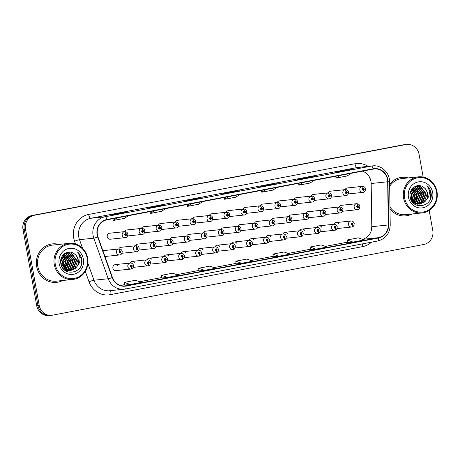 <?xml version="1.0" encoding="UTF-8"?>
<svg xmlns="http://www.w3.org/2000/svg" width="460" height="460" viewBox="0 0 460 460"><rect width="100%" height="100%" fill="white"/><g stroke="black" fill="none" stroke-linecap="round" stroke-linejoin="round"><path stroke-width="0.69" d="M118.007 265.949A3.024 2.835 84 0 0 112.878 268.14A3.024 2.835 84 0 0 115.977 270.618L130.927 269.054A3.024 2.835 -96 0 1 127.828 266.576A3.024 2.835 -96 0 1 130.301 263.039C131.997 263.005 133.072 263.833 133.526 265.512C133.302 267.783 132.56 268.939 131.301 268.991A2.018 0.696 -103.4 0 0 131.531 266.955A1.006 0.943 84 0 0 132.238 265.794A1.006 0.943 84 0 0 131.135 264.983A1.006 0.943 84 0 0 130.381 266.15A1.006 0.943 84 0 0 131.451 266.972L131.364 266.369A0.402 0.38 -96 0 1 130.939 266.041A0.402 0.38 -96 0 1 131.273 265.57A0.402 0.38 -96 0 1 131.399 266.363L131.531 266.955M125.522 233.565A2.018 0.701 -98.1 0 0 124.551 231.644A3.024 2.835 -96 0 1 124.648 231.633L109.693 233.197A3.024 2.835 84 0 0 107.226 236.733A3.024 2.835 84 0 0 110.325 239.211L125.275 237.642A3.024 2.835 -96 0 1 124.303 231.69A2.018 0.696 76.6 0 1 125.442 233.582A1.006 0.943 84 0 0 124.735 234.744A1.006 0.943 84 0 0 125.839 235.554A1.006 0.943 84 0 0 126.586 234.387A1.006 0.943 84 0 0 125.522 233.565L125.603 234.163A0.402 0.38 -96 0 1 126.034 234.496A0.402 0.38 -96 0 1 125.701 234.968A0.402 0.38 -96 0 1 125.574 234.169L125.603 234.163M219.857 246.554A3.024 2.835 84 0 0 214.946 246.899M185.909 253.017A3.024 2.835 84 0 0 180.993 253.368M168.935 256.249A3.024 2.835 84 0 0 164.019 256.599M151.955 259.48A3.024 2.835 84 0 0 147.045 259.831M134.981 262.717A3.024 2.835 84 0 0 130.071 263.062M202.883 249.786A3.024 2.835 84 0 0 197.967 250.131M236.837 243.323A3.024 2.835 84 0 0 231.92 243.668M253.811 240.091A3.024 2.835 84 0 0 248.894 240.436M270.785 236.854A3.024 2.835 84 0 0 265.868 237.205M287.759 233.623A3.024 2.835 84 0 0 282.848 233.973M304.733 230.391A3.024 2.835 84 0 0 299.822 230.742M321.712 227.159A3.024 2.835 84 0 0 316.796 227.505M338.686 223.928A3.024 2.835 84 0 0 333.77 224.273M222.519 227.947L237.469 226.383A2.018 0.696 76.6 0 1 238.608 228.275A1.006 0.943 84 0 0 237.9 229.436A1.006 0.943 84 0 0 239.005 230.247A1.006 0.943 84 0 0 239.752 229.08A1.006 0.943 84 0 0 238.688 228.258A2.018 0.701 -98.1 0 0 237.716 226.337A3.024 2.835 -96 0 1 237.814 226.326L222.858 227.89A3.024 2.835 84 0 0 220.605 229.58M171.591 237.647L186.547 236.078A2.018 0.696 76.6 0 1 187.68 237.975A1.006 0.943 84 0 0 186.973 239.131A1.006 0.943 84 0 0 188.077 239.947A1.006 0.943 84 0 0 188.83 238.78A1.006 0.943 84 0 0 187.761 237.958A2.018 0.701 -98.1 0 0 186.789 236.032A3.024 2.835 -96 0 1 186.886 236.02L171.936 237.59A3.024 2.835 84 0 0 169.683 239.28M154.617 240.879L169.567 239.315A2.018 0.696 76.6 0 1 170.706 241.207A1.006 0.943 84 0 0 169.999 242.362A1.006 0.943 84 0 0 171.103 243.179A1.006 0.943 84 0 0 171.85 242.012A1.006 0.943 84 0 0 170.786 241.189A2.018 0.701 -98.1 0 0 169.815 239.269A3.024 2.835 -96 0 1 169.912 239.252L154.957 240.821A3.024 2.835 84 0 0 152.703 242.512M137.643 244.111L152.593 242.546A2.018 0.696 76.6 0 1 153.732 244.438A1.006 0.943 84 0 0 153.019 245.594A1.006 0.943 84 0 0 154.129 246.41A1.006 0.943 84 0 0 154.876 245.243A1.006 0.943 84 0 0 153.812 244.421A2.018 0.701 -98.1 0 0 152.835 242.5A3.024 2.835 -96 0 1 152.933 242.489L137.983 244.053A3.024 2.835 84 0 0 135.729 245.743M188.571 234.416L203.521 232.846A2.018 0.696 76.6 0 1 204.654 234.738A1.006 0.943 84 0 0 203.947 235.899A1.006 0.943 84 0 0 205.056 236.716A1.006 0.943 84 0 0 205.804 235.549A1.006 0.943 84 0 0 204.74 234.726A2.018 0.701 -98.1 0 0 203.763 232.8A3.024 2.835 -96 0 1 203.861 232.789L188.91 234.358A3.024 2.835 84 0 0 186.656 236.043M205.545 231.184L220.495 229.615A2.018 0.696 76.6 0 1 221.634 231.506A1.006 0.943 84 0 0 220.921 232.668A1.006 0.943 84 0 0 222.03 233.484A1.006 0.943 84 0 0 222.778 232.311A1.006 0.943 84 0 0 221.714 231.495A2.018 0.701 -98.1 0 0 220.737 229.569A3.024 2.835 -96 0 1 220.834 229.557L205.884 231.121A3.024 2.835 84 0 0 203.63 232.812M120.669 247.342L135.619 245.778A2.018 0.696 76.6 0 1 136.758 247.67A1.006 0.943 84 0 0 136.045 248.831A1.006 0.943 84 0 0 137.155 249.642A1.006 0.943 84 0 0 137.902 248.475A1.006 0.943 84 0 0 136.838 247.652A2.018 0.701 -98.1 0 0 135.861 245.732A3.024 2.835 -96 0 1 135.959 245.72L121.009 247.284A3.024 2.835 84 0 0 118.755 248.975M239.493 224.716L254.449 223.152A2.018 0.696 76.6 0 1 255.582 225.043A1.006 0.943 84 0 0 254.874 226.205A1.006 0.943 84 0 0 255.978 227.016A1.006 0.943 84 0 0 256.732 225.848A1.006 0.943 84 0 0 255.662 225.026A2.018 0.701 -98.1 0 0 254.69 223.106A3.024 2.835 -96 0 1 254.788 223.094L239.838 224.658A3.024 2.835 84 0 0 237.584 226.349M256.467 221.484L271.423 219.92A2.018 0.696 76.6 0 1 272.556 221.812A1.006 0.943 84 0 0 271.848 222.968A1.006 0.943 84 0 0 272.952 223.784A1.006 0.943 84 0 0 273.706 222.617A1.006 0.943 84 0 0 272.636 221.795A2.018 0.701 -98.1 0 0 271.664 219.874A3.024 2.835 -96 0 1 271.762 219.863L256.812 221.427A3.024 2.835 84 0 0 254.558 223.117M273.447 218.253L288.397 216.689A2.018 0.696 76.6 0 1 289.536 218.58A1.006 0.943 84 0 0 288.822 219.736A1.006 0.943 84 0 0 289.932 220.553A1.006 0.943 84 0 0 290.68 219.386A1.006 0.943 84 0 0 289.616 218.563A2.018 0.701 -98.1 0 0 288.638 216.637A3.024 2.835 -96 0 1 288.736 216.625L273.786 218.195A3.024 2.835 84 0 0 271.532 219.886M290.421 215.021L305.371 213.452A2.018 0.696 76.6 0 1 306.509 215.343A1.006 0.943 84 0 0 305.796 216.505A1.006 0.943 84 0 0 306.906 217.321A1.006 0.943 84 0 0 307.654 216.154A1.006 0.943 84 0 0 306.59 215.332A2.018 0.701 -98.1 0 0 305.618 213.405A3.024 2.835 -96 0 1 305.716 213.394L290.76 214.964A3.024 2.835 84 0 0 288.506 216.654M307.395 211.79L322.351 210.22A2.018 0.696 76.6 0 1 323.483 212.112A1.006 0.943 84 0 0 322.776 213.273A1.006 0.943 84 0 0 323.88 214.09A1.006 0.943 84 0 0 324.634 212.917A1.006 0.943 84 0 0 323.564 212.1A2.018 0.701 -98.1 0 0 322.592 210.174A3.024 2.835 -96 0 1 322.69 210.162L307.74 211.732A3.024 2.835 84 0 0 305.486 213.417M324.369 208.558L339.325 206.988A2.018 0.696 76.6 0 1 340.457 208.88A1.006 0.943 84 0 0 339.75 210.042A1.006 0.943 84 0 0 340.854 210.852A1.006 0.943 84 0 0 341.607 209.685A1.006 0.943 84 0 0 340.538 208.863A2.018 0.701 -98.1 0 0 339.566 206.942A3.024 2.835 -96 0 1 339.664 206.931L324.714 208.495A3.024 2.835 84 0 0 322.46 210.185M341.349 205.321L356.299 203.757A2.018 0.696 76.6 0 1 357.437 205.649A1.006 0.943 84 0 0 356.724 206.81A1.006 0.943 84 0 0 357.834 207.621A1.006 0.943 84 0 0 358.581 206.454A1.006 0.943 84 0 0 357.518 205.631A2.018 0.701 -98.1 0 0 356.54 203.711A3.024 2.835 -96 0 1 356.638 203.699L341.688 205.263A3.024 2.835 84 0 0 339.434 206.954M103.69 250.573L118.645 249.009A2.018 0.696 76.6 0 1 119.778 250.901A1.006 0.943 84 0 0 119.071 252.063A1.006 0.943 84 0 0 120.175 252.873A1.006 0.943 84 0 0 120.928 251.706A1.006 0.943 84 0 0 119.859 250.884A2.018 0.701 -98.1 0 0 118.887 248.963A3.024 2.835 -96 0 1 118.985 248.952L104.035 250.516A3.024 2.835 84 0 0 102.948 250.878M228.183 210.628L243.133 209.064A2.018 0.696 76.6 0 1 244.271 210.956A1.006 0.943 84 0 0 243.558 212.117A1.006 0.943 84 0 0 244.668 212.928A1.006 0.943 84 0 0 245.416 211.761A1.006 0.943 84 0 0 244.352 210.939A2.018 0.701 -98.1 0 0 243.374 209.018A3.024 2.835 -96 0 1 243.472 209.007L228.522 210.571A3.024 2.835 84 0 0 226.268 212.261M211.203 213.86L226.159 212.296A2.018 0.696 76.6 0 1 227.292 214.187A1.006 0.943 84 0 0 226.584 215.349A1.006 0.943 84 0 0 227.689 216.16A1.006 0.943 84 0 0 228.442 214.992A1.006 0.943 84 0 0 227.372 214.17A2.018 0.701 -98.1 0 0 226.4 212.25A3.024 2.835 -96 0 1 226.498 212.238L211.548 213.802A3.024 2.835 84 0 0 209.294 215.493M177.255 220.328L192.205 218.759A2.018 0.696 76.6 0 1 193.344 220.65A1.006 0.943 84 0 0 192.636 221.812A1.006 0.943 84 0 0 193.74 222.628A1.006 0.943 84 0 0 194.488 221.461A1.006 0.943 84 0 0 193.424 220.639A2.018 0.701 -98.1 0 0 192.452 218.713A3.024 2.835 -96 0 1 192.55 218.701L177.594 220.271A3.024 2.835 84 0 0 175.34 221.956M160.281 223.56L175.231 221.99A2.018 0.696 76.6 0 1 176.37 223.882A1.006 0.943 84 0 0 175.657 225.043A1.006 0.943 84 0 0 176.767 225.86A1.006 0.943 84 0 0 177.514 224.693A1.006 0.943 84 0 0 176.45 223.87A2.018 0.701 -98.1 0 0 175.473 221.944A3.024 2.835 -96 0 1 175.57 221.933L160.62 223.502A3.024 2.835 84 0 0 158.367 225.193M143.307 226.791L158.257 225.227A2.018 0.696 76.6 0 1 159.39 227.119A1.006 0.943 84 0 0 158.683 228.275A1.006 0.943 84 0 0 159.792 229.091A1.006 0.943 84 0 0 160.54 227.924A1.006 0.943 84 0 0 159.476 227.102A2.018 0.701 -98.1 0 0 158.499 225.181A3.024 2.835 -96 0 1 158.596 225.164L143.646 226.734A3.024 2.835 84 0 0 141.392 228.424M126.327 230.023L141.283 228.459A2.018 0.696 76.6 0 1 142.416 230.351A1.006 0.943 84 0 0 141.709 231.506A1.006 0.943 84 0 0 142.813 232.323A1.006 0.943 84 0 0 143.566 231.156A1.006 0.943 84 0 0 142.496 230.333A2.018 0.701 -98.1 0 0 141.525 228.413A3.024 2.835 -96 0 1 141.623 228.401L126.672 229.965A3.024 2.835 84 0 0 124.418 231.656M194.229 217.097L209.185 215.527A2.018 0.696 76.6 0 1 210.318 217.419A1.006 0.943 84 0 0 209.611 218.58A1.006 0.943 84 0 0 210.714 219.397A1.006 0.943 84 0 0 211.468 218.224A1.006 0.943 84 0 0 210.398 217.407A2.018 0.701 -98.1 0 0 209.427 215.481A3.024 2.835 -96 0 1 209.524 215.47L194.574 217.034A3.024 2.835 84 0 0 192.32 218.724M245.157 207.397L260.107 205.833A2.018 0.696 76.6 0 1 261.245 207.724A1.006 0.943 84 0 0 260.532 208.88A1.006 0.943 84 0 0 261.642 209.697A1.006 0.943 84 0 0 262.39 208.529A1.006 0.943 84 0 0 261.326 207.707A2.018 0.701 -98.1 0 0 260.354 205.787A3.024 2.835 -96 0 1 260.452 205.769L245.496 207.339A3.024 2.835 84 0 0 243.242 209.03M262.131 204.165L277.087 202.595A2.018 0.696 76.6 0 1 278.219 204.493A1.006 0.943 84 0 0 277.512 205.649A1.006 0.943 84 0 0 278.616 206.465A1.006 0.943 84 0 0 279.369 205.298A1.006 0.943 84 0 0 278.3 204.476A2.018 0.701 -98.1 0 0 277.328 202.549A3.024 2.835 -96 0 1 277.426 202.538L262.476 204.108A3.024 2.835 84 0 0 260.222 205.798M279.105 200.934L294.061 199.364A2.018 0.696 76.6 0 1 295.193 201.256A1.006 0.943 84 0 0 294.486 202.417A1.006 0.943 84 0 0 295.59 203.234A1.006 0.943 84 0 0 296.343 202.066A1.006 0.943 84 0 0 295.274 201.244A2.018 0.701 -98.1 0 0 294.302 199.318A3.024 2.835 -96 0 1 294.4 199.306L279.45 200.876A3.024 2.835 84 0 0 277.196 202.567M296.085 197.702L311.035 196.132A2.018 0.696 76.6 0 1 312.173 198.024A1.006 0.943 84 0 0 311.46 199.186A1.006 0.943 84 0 0 312.57 200.002A1.006 0.943 84 0 0 313.317 198.829A1.006 0.943 84 0 0 312.254 198.013A2.018 0.701 -98.1 0 0 311.276 196.086A3.024 2.835 -96 0 1 311.374 196.075L296.424 197.639A3.024 2.835 84 0 0 294.17 199.329M313.059 194.465L328.009 192.901A2.018 0.696 76.6 0 1 329.147 194.793A1.006 0.943 84 0 0 328.434 195.954A1.006 0.943 84 0 0 329.544 196.765A1.006 0.943 84 0 0 330.291 195.598A1.006 0.943 84 0 0 329.228 194.775A2.018 0.701 -98.1 0 0 328.25 192.855A3.024 2.835 -96 0 1 328.354 192.843L313.398 194.407A3.024 2.835 84 0 0 311.144 196.098M330.033 191.233L344.983 189.669A2.018 0.696 76.6 0 1 346.121 191.561A1.006 0.943 84 0 0 345.414 192.723A1.006 0.943 84 0 0 346.518 193.533A1.006 0.943 84 0 0 347.271 192.366A1.006 0.943 84 0 0 346.202 191.544A2.018 0.701 -98.1 0 0 345.23 189.623A3.024 2.835 -96 0 1 345.328 189.612L330.372 191.176A3.024 2.835 84 0 0 328.124 192.867M347.007 188.002L361.962 186.438A2.018 0.696 76.6 0 1 363.095 188.33A1.006 0.943 84 0 0 362.388 189.486A1.006 0.943 84 0 0 363.492 190.302A1.006 0.943 84 0 0 364.245 189.135A1.006 0.943 84 0 0 363.176 188.312A2.018 0.701 -98.1 0 0 362.204 186.392A3.024 2.835 -96 0 1 362.302 186.38L347.352 187.945A3.024 2.835 84 0 0 345.098 189.635M36.673 266.518A19.349 18.135 84 0 0 56.511 282.365A19.349 18.135 84 0 0 62.658 280.508A19.349 18.135 84 0 1 56.511 282.365A19.349 18.135 84 0 1 36.673 266.518A19.349 18.135 84 0 1 52.48 243.88A19.349 18.135 84 0 0 36.673 266.518M389.994 208.955A19.349 18.135 84 0 0 405.818 215.855A19.349 18.135 84 0 0 411.97 213.992A19.349 18.135 84 0 1 405.818 215.855A19.349 18.135 84 0 1 389.994 208.955M97.405 234.761A12.897 12.092 -96 0 1 107.002 219.805L373.29 169.102A12.897 12.092 -96 0 1 374.227 168.964A12.897 12.092 -96 0 1 387.671 181.769L388.292 224.957A12.897 12.092 -96 0 1 378.476 237.676L126.017 285.746A12.897 12.092 -96 0 1 125.08 285.884A12.897 12.092 -96 0 1 112.43 277.489L97.98 236.929A12.897 12.092 -96 0 1 97.405 234.761M362.394 239.315A12.897 12.092 84 0 0 371.18 230.926A12.897 12.092 84 0 0 371.789 226.688L371.168 183.494A12.897 12.092 84 0 0 370.955 181.257A12.897 12.092 84 0 0 369.437 177.019A12.897 12.092 84 0 0 362.399 171.177M97.106 234.813A13.219 12.391 84 0 0 97.698 237.038L112.148 277.598A13.219 12.391 84 0 0 126.074 286.062L378.534 237.992A13.219 12.391 84 0 0 388.596 224.957L387.975 181.763A13.219 12.391 84 0 0 373.232 168.785L106.944 219.489A13.219 12.391 84 0 0 97.106 234.813M51.612 315.313L49.099 315.577A12.092 11.333 84 0 1 36.702 305.67L23 229.534A12.092 11.333 84 0 1 31.999 215.516L403.288 144.814A12.092 11.333 84 0 1 404.167 144.687L405.427 144.555A12.092 11.333 84 0 0 404.547 144.681L33.258 215.383A12.092 11.333 84 0 0 24.259 229.402L37.956 305.538A12.092 11.333 84 0 0 50.358 315.445A12.092 11.333 84 0 1 37.956 305.538L24.259 229.402A12.092 11.333 84 0 1 33.258 215.383L404.547 144.681A12.092 11.333 84 0 1 405.427 144.555L406.686 144.423A12.092 11.333 84 0 0 405.8 144.549L34.511 215.251A12.092 11.333 84 0 0 25.513 229.27L39.215 305.411A12.092 11.333 84 0 0 51.612 315.313A12.092 11.333 84 0 0 52.492 315.186L423.781 244.484A12.092 11.333 84 0 0 432.779 230.466L429.18 210.467M351.452 169.55A3.226 1.121 79.2 0 1 351.48 169.539A3.226 1.121 79.2 0 1 351.515 169.539L345.926 170.119L334.788 172.241L340.377 171.655L351.515 169.539M346.006 170.585L345.926 170.119M314.324 176.617A3.226 1.121 79.2 0 1 314.353 176.611A3.226 1.121 79.2 0 1 314.387 176.605L308.798 177.192L297.654 179.314L303.249 178.727L314.387 176.605M308.878 177.652L308.798 177.192M277.19 183.689A3.226 1.121 79.2 0 1 277.225 183.684A3.226 1.121 79.2 0 1 277.259 183.678L271.664 184.264L260.527 186.38L266.116 185.8L277.259 183.678M271.751 184.724L271.664 184.264M128.679 211.968A3.226 1.121 79.2 0 1 128.708 211.962A3.226 1.121 79.2 0 1 128.743 211.956L123.153 212.543L112.01 214.665L117.605 214.078L128.743 211.956M123.234 213.003L123.153 212.543M165.807 204.901A3.226 1.121 79.2 0 1 165.836 204.89A3.226 1.121 79.2 0 1 165.87 204.884L160.281 205.47L149.143 207.592L154.732 207.006L165.87 204.884M160.362 205.93L160.281 205.47M202.935 197.829A3.226 1.121 79.2 0 1 202.963 197.823A3.226 1.121 79.2 0 1 202.998 197.817L197.409 198.404L186.271 200.525L191.86 199.939L202.998 197.817M197.489 198.864L197.409 198.404M240.062 190.756A3.226 1.121 79.2 0 1 240.097 190.75A3.226 1.121 79.2 0 1 240.126 190.745L234.537 191.331L223.399 193.453L228.988 192.867L240.126 190.745M234.623 191.791L234.537 191.331M120.405 285.401L124.683 284.59M139.633 281.738L161.811 277.518M176.767 274.672L198.939 270.445M213.894 267.599L236.066 263.379M251.022 260.532L273.2 256.306M288.15 253.46L310.327 249.239M325.277 246.393L347.455 242.167M58.88 244.427A19.349 18.135 84 0 0 52.48 243.88A19.349 18.135 84 0 1 58.88 244.427M408.187 177.916A19.349 18.135 84 0 0 401.787 177.37A19.349 18.135 84 0 0 389.637 184.322A19.349 18.135 84 0 1 401.787 177.37L401.787 177.37A19.349 18.135 84 0 1 408.187 177.916M423.171 177.06L419.083 154.33A12.092 11.333 84 0 0 406.686 144.423M310.385 249.734L315.916 249.159L327.06 247.037L321.207 244.91L310.069 247.031L310.385 249.734M347.513 242.661L353.05 242.086L364.188 239.965L358.334 237.843L347.197 239.965L347.513 242.667M198.996 270.94L204.533 270.365L215.671 268.243L209.823 266.121L198.68 268.243L198.996 270.946M161.868 278.012L167.405 277.438L178.543 275.316L172.69 273.194L161.552 275.316L161.868 278.018M124.74 285.079L130.272 284.504L141.415 282.382L135.562 280.261L124.424 282.382L124.74 285.085M273.257 256.801L278.789 256.226L289.926 254.104L284.079 251.982L272.941 254.104L273.257 256.806M241.661 263.298L252.799 261.176L246.951 259.055L235.813 261.171L236.072 263.885L241.661 263.298L235.813 261.171M228.654 196.644L224.675 199.289L224.238 197.484M239.792 194.522L235.813 197.167L224.675 199.289M191.527 203.711L187.548 206.356L187.105 204.55M202.664 201.589L198.685 204.234L187.548 206.356M154.399 210.783L150.42 213.428L149.977 211.623M165.537 208.662L161.558 211.307L150.42 213.428M117.265 217.85L113.287 220.495L112.849 218.695M128.409 215.728L124.43 218.379L113.287 220.495M265.782 189.572L261.803 192.217L261.366 190.411M276.92 187.45L272.941 190.095L261.803 192.217M302.91 182.499L298.931 185.15L298.494 183.344M314.053 180.383L310.074 183.028L298.931 185.15M340.043 175.433L336.065 178.077L335.622 176.272M351.181 173.311L347.202 175.956L336.065 178.077M204.533 270.365L198.68 268.243M167.405 277.438L161.552 275.316M130.272 284.504L124.424 282.382M278.789 256.226L272.941 254.104M315.916 249.159L310.069 247.031M353.05 242.086L347.197 239.965M415.374 202.929A16.123 15.111 84 0 0 416.024 200.715M416.306 198.967A16.123 15.111 84 0 0 416.139 194.045M66.067 269.445A16.123 15.111 84 0 0 66.711 267.231M66.999 265.483A16.123 15.111 84 0 0 66.832 260.561M125.298 234.456A0.402 0.38 -96 0 1 125.327 234.749M109.353 233.255L124.303 231.69M109.595 233.208L124.551 231.644M125.574 234.169L125.442 233.582M119.91 251.488L119.945 251.488A0.402 0.38 -96 0 1 120.37 251.815A0.402 0.38 -96 0 1 120.043 252.287A0.402 0.38 -96 0 1 119.91 251.493L119.778 250.901M119.634 251.775A0.402 0.38 -96 0 1 119.663 252.068M119.859 250.884L119.945 251.488M103.937 250.527L118.887 248.963M130.945 265.863A0.402 0.38 -96 0 1 130.979 266.156M131.451 266.972A2.018 0.701 81.9 0 1 131.037 269.037A2.018 0.701 81.9 0 1 131.025 269.042A3.024 2.835 -96 0 1 130.927 269.054L131.037 269.037M87.227 258.33A17.331 16.244 84 0 0 68.195 244.317A17.331 16.244 84 0 0 55.298 264.408A17.331 16.244 84 0 0 74.33 278.421A17.331 16.244 84 0 0 87.227 258.33M87.693 258.215A18.141 17.003 84 0 0 69.092 243.357A18.141 17.003 84 0 0 54.274 264.58A18.141 17.003 84 0 0 72.875 279.438A18.141 17.003 84 0 0 87.693 258.215M69.092 243.357L52.607 245.088A18.141 17.003 84 0 0 37.783 266.305A18.141 17.003 84 0 0 56.384 281.163L72.875 279.438M61.278 258.14L62.485 261.567L62.019 266.282M61.105 258.681L62.042 261.613L61.749 265.811M62.019 256.542L64.262 261.383L63.06 267.668M61.83 256.887L63.819 261.43L62.807 267.375M62.79 255.403L66.033 261.2L64.061 268.617M62.594 255.656L65.59 261.245L63.813 268.404M63.566 254.529L67.81 261.01L65.032 269.313M63.371 254.731L67.367 261.056L64.791 269.157M64.337 253.851L69.586 260.826L66.487 269.416L65.981 269.83M64.147 254.006L69.138 260.872L65.745 269.715M65.153 253.345L66.062 253.644L71.357 260.642L68.264 269.232L66.918 270.204M64.941 253.454L65.619 253.69L70.915 260.688L67.821 269.278L66.688 270.123M66.01 252.971L67.838 253.46L73.134 260.452L70.041 269.048L67.838 270.457M65.791 253.058L67.39 253.506L72.691 260.498L69.592 269.094L67.614 270.405M66.878 252.718L69.609 253.27L74.911 260.268L71.812 268.858L68.753 270.606M66.66 252.77L69.167 253.316L74.462 260.314L71.369 268.91L68.528 270.578M64.647 253.621L67.758 252.574L71.386 253.086L76.682 260.084L73.588 268.674L69.655 270.652M68.77 270.79L64.877 270.296M67.539 252.597L70.943 253.132L76.239 260.13L73.146 268.72L69.431 270.647M74.146 253.696C68.097 248.894 59.173 255.518 60.795 263.275C62.543 277.276 83.795 273.619 81.874 260.003L81.771 259.331C81.213 256.398 79.833 253.989 77.631 252.109C79.27 254.265 80.051 256.772 79.982 259.63C79.873 262.068 78.993 264.207 77.332 266.047A9.114 8.539 84 0 0 78.257 259.917A9.114 8.539 84 0 0 74.146 253.696C76.291 255.202 77.579 257.284 78.016 259.94L74.917 268.536L70.322 270.624M77.332 266.047L75.359 268.49L70.547 270.606L66.671 270.118L60.783 263.177M70.104 270.652L66.228 270.164L62.152 267.156M60.674 261.533L60.8 263.752M66.246 252.736L66.654 252.718M65.786 252.942L67.758 252.574M60.8 263.275A9.114 8.539 84 0 0 60.68 261.912M59.156 263.672A13.144 12.316 84 0 0 73.588 274.298A13.144 12.316 84 0 0 83.369 259.06A13.144 12.316 84 0 0 68.937 248.44A13.144 12.316 84 0 0 59.156 263.672M77.631 252.109L81.564 259.354L80.925 265.696M62.991 255.15L64.015 256.611M65.067 267.064L64.308 268.812M64.164 269.083L63.94 269.474M74.583 264.558L72.634 269.14M63.112 255.012L64.929 257.951M65.711 265.483L64.457 268.927M64.314 269.186L64.066 269.6M436.534 191.814A17.331 16.244 84 0 0 417.502 177.802A17.331 16.244 84 0 0 404.604 197.892A17.331 16.244 84 0 0 423.637 211.905A17.331 16.244 84 0 0 436.534 191.814M437 191.705A18.141 17.003 84 0 0 418.404 176.841A18.141 17.003 84 0 0 403.587 198.064A18.141 17.003 84 0 0 422.182 212.922A18.141 17.003 84 0 0 437 191.705M418.404 176.841L401.913 178.572A18.141 17.003 84 0 0 389.666 186.323M410.584 191.63L411.792 195.057L411.326 199.767M410.412 192.165L411.349 195.103L411.056 199.295M411.326 190.026L413.569 194.867L412.373 201.152M411.136 190.371L413.126 194.913L412.114 200.859M412.097 188.887L415.345 194.683L413.367 202.101M411.901 189.146L414.903 194.73L413.12 201.894M412.873 188.019L417.116 194.499L414.339 202.797M412.678 188.215L416.674 194.545L414.098 202.641M413.649 187.335L418.893 194.31L415.8 202.906L415.294 203.314M413.454 187.49L418.45 194.356L415.058 203.199M414.46 186.829L415.368 187.128L420.67 194.126L417.571 202.722L416.225 203.694M414.247 186.938L414.926 187.174L420.221 194.172L417.128 202.768L415.995 203.607M415.317 186.461L417.145 186.944L422.441 193.942L419.347 202.532L417.151 203.947M415.104 186.541L416.702 186.99L421.998 193.988L418.905 202.578L416.921 203.889M416.191 186.208L418.922 186.76L424.218 193.752L421.124 202.348L418.059 204.09M415.966 186.26L418.473 186.806L423.775 193.798L420.676 202.394L417.835 204.062M413.954 187.111L417.07 186.058L420.693 186.57L425.994 193.568L422.895 202.164L418.962 204.136M418.082 204.274L414.184 203.78M416.846 186.087L420.25 186.616L425.546 193.614L422.452 202.21L418.738 204.136M423.453 187.18C417.404 182.379 408.486 189.002 410.107 196.765C411.849 210.761 433.101 207.103 431.181 193.493L431.077 192.815C430.52 189.882 429.14 187.473 426.937 185.593C428.576 187.749 429.358 190.256 429.289 193.114C429.186 195.558 428.3 197.696 426.644 199.536A9.114 8.539 84 0 0 427.57 193.401A9.114 8.539 84 0 0 423.453 187.18C425.603 188.686 426.891 190.773 427.323 193.43L424.229 202.02L419.635 204.113M426.644 199.536L424.672 201.974L419.853 204.09L415.984 203.607L410.09 196.661M419.411 204.136L415.541 203.653L411.459 200.64M409.986 195.023L410.113 197.242M415.558 186.225L415.961 186.208M415.092 186.432L417.07 186.058M410.113 196.759A9.114 8.539 84 0 0 409.986 195.396M408.463 197.162A13.144 12.316 84 0 0 422.895 207.782A13.144 12.316 84 0 0 432.676 192.55A13.144 12.316 84 0 0 418.243 181.924A13.144 12.316 84 0 0 408.463 197.162M389.965 206.96A18.141 17.003 84 0 0 405.691 214.653L422.182 212.922M426.937 185.593L430.876 192.838L430.238 199.186M412.298 188.64L413.322 190.095M414.374 200.554L413.62 202.302M413.477 202.567L413.247 202.958M423.896 198.041L421.941 202.624M412.424 188.496L414.241 191.44M415.018 198.973L413.77 202.411M413.626 202.67L413.379 203.084M142.548 230.937L142.583 230.931A0.402 0.38 -96 0 1 143.008 231.259A0.402 0.38 -96 0 1 142.68 231.731A0.402 0.38 -96 0 1 142.548 230.937L142.416 230.351M142.272 231.219A0.402 0.38 -96 0 1 142.301 231.518M142.496 230.333L142.583 230.931M126.575 229.977L141.525 228.413M159.522 227.706L159.557 227.7A0.402 0.38 -96 0 1 159.982 228.028A0.402 0.38 -96 0 1 159.655 228.499A0.402 0.38 -96 0 1 159.522 227.706L159.39 227.119M159.246 227.987A0.402 0.38 -96 0 1 159.275 228.286M159.476 227.102L159.557 227.7M143.549 226.745L158.499 225.181M176.496 224.474L176.531 224.468A0.402 0.38 -96 0 1 176.956 224.796A0.402 0.38 -96 0 1 176.629 225.268A0.402 0.38 -96 0 1 176.502 224.474L176.37 223.882M176.22 224.756A0.402 0.38 -96 0 1 176.255 225.049M176.45 223.87L176.531 224.468M160.523 223.514L175.473 221.944M193.476 221.237L193.505 221.237A0.402 0.38 -96 0 1 193.936 221.565A0.402 0.38 -96 0 1 193.602 222.036A0.402 0.38 -96 0 1 193.476 221.243L193.344 220.65M193.2 221.524A0.402 0.38 -96 0 1 193.229 221.818M193.424 220.639L193.505 221.237M177.497 220.282L192.452 218.713M148.097 265.776L148.246 265.759A2.018 0.696 -103.4 0 0 148.275 265.753A2.018 0.696 -103.4 0 0 148.505 263.724A1.006 0.943 84 0 0 149.218 262.562A1.006 0.943 84 0 0 148.108 261.746A1.006 0.943 84 0 0 147.361 262.919A1.006 0.943 84 0 0 148.425 263.741L148.344 263.137A0.402 0.38 -96 0 1 148.327 263.143L148.344 263.137M148.327 263.143A0.402 0.38 -96 0 1 147.919 262.809A0.402 0.38 -96 0 1 148.246 262.338A0.402 0.38 -96 0 1 148.373 263.131L148.505 263.724M147.924 262.631A0.402 0.38 -96 0 1 147.953 262.924M148.425 263.741A2.018 0.701 81.9 0 1 148.011 265.805A2.018 0.701 81.9 0 1 147.999 265.805A3.024 2.835 -96 0 1 144.802 263.344A3.024 2.835 -96 0 1 147.275 259.808C148.971 259.773 150.046 260.596 150.5 262.28C150.276 264.552 149.534 265.707 148.275 265.753M165.077 262.545L165.22 262.528A2.018 0.696 -103.4 0 0 165.249 262.522A2.018 0.696 -103.4 0 0 165.479 260.492A1.006 0.943 84 0 0 166.192 259.331A1.006 0.943 84 0 0 165.083 258.514A1.006 0.943 84 0 0 164.335 259.681A1.006 0.943 84 0 0 165.399 260.504L165.318 259.906A0.402 0.38 -96 0 1 164.893 259.578A0.402 0.38 -96 0 1 165.22 259.106A0.402 0.38 -96 0 1 165.353 259.9L165.479 260.492M164.898 259.394A0.402 0.38 -96 0 1 164.927 259.693M165.399 260.504A2.018 0.701 81.9 0 1 164.985 262.574A2.018 0.701 81.9 0 1 164.979 262.574A3.024 2.835 -96 0 1 161.782 260.113A3.024 2.835 -96 0 1 164.249 256.577C165.945 256.542 167.02 257.364 167.474 259.049C167.25 261.32 166.508 262.476 165.249 262.522M182.051 259.313L182.195 259.296A2.018 0.696 -103.4 0 0 182.229 259.29A2.018 0.696 -103.4 0 0 182.459 257.261A1.006 0.943 84 0 0 183.166 256.099A1.006 0.943 84 0 0 182.062 255.283A1.006 0.943 84 0 0 181.309 256.45A1.006 0.943 84 0 0 182.379 257.272L182.292 256.674A0.402 0.38 -96 0 1 182.281 256.674L182.292 256.674M182.281 256.674A0.402 0.38 -96 0 1 181.867 256.346A0.402 0.38 -96 0 1 182.195 255.875A0.402 0.38 -96 0 1 182.327 256.668L182.459 257.261M181.873 256.162A0.402 0.38 -96 0 1 181.901 256.461M182.379 257.272A2.018 0.701 81.9 0 1 181.959 259.342A2.018 0.701 81.9 0 1 181.953 259.342A3.024 2.835 -96 0 1 178.756 256.881A3.024 2.835 -96 0 1 181.223 253.339C182.919 253.31 183.994 254.133 184.448 255.817C184.23 258.083 183.488 259.244 182.229 259.29M199.025 256.082L199.168 256.065A2.018 0.696 -103.4 0 0 199.203 256.059A2.018 0.696 -103.4 0 0 199.433 254.023A1.006 0.943 84 0 0 200.14 252.868A1.006 0.943 84 0 0 199.036 252.051A1.006 0.943 84 0 0 198.283 253.218A1.006 0.943 84 0 0 199.352 254.041L199.266 253.443A0.402 0.38 -96 0 1 198.841 253.115A0.402 0.38 -96 0 1 199.168 252.643A0.402 0.38 -96 0 1 199.301 253.437L199.433 254.023M198.846 252.931A0.402 0.38 -96 0 1 198.881 253.224M199.352 254.041A2.018 0.701 81.9 0 1 198.939 256.111A2.018 0.701 81.9 0 1 198.927 256.111A3.024 2.835 -96 0 1 195.73 253.644A3.024 2.835 -96 0 1 198.197 250.108C199.899 250.079 200.974 250.901 201.428 252.58C201.204 254.851 200.462 256.013 199.203 256.059M136.885 248.256L136.919 248.25A0.402 0.38 -96 0 1 137.345 248.584A0.402 0.38 -96 0 1 137.017 249.055A0.402 0.38 -96 0 1 136.885 248.262L136.758 247.67M136.608 248.544A0.402 0.38 -96 0 1 136.637 248.837M136.838 247.652L136.919 248.25M120.911 247.296L135.861 245.732M153.858 245.025L153.893 245.019A0.402 0.38 -96 0 1 154.318 245.347A0.402 0.38 -96 0 1 153.991 245.818A0.402 0.38 -96 0 1 153.864 245.025L153.732 244.438M153.583 245.306A0.402 0.38 -96 0 1 153.617 245.605M153.812 244.421L153.893 245.019M137.885 244.064L152.835 242.5M170.838 241.793L170.867 241.787A0.402 0.38 -96 0 1 171.298 242.115A0.402 0.38 -96 0 1 170.965 242.587A0.402 0.38 -96 0 1 170.838 241.793L170.706 241.207M170.562 242.075A0.402 0.38 -96 0 1 170.591 242.374M170.786 241.189L170.867 241.787M154.859 240.833L169.815 239.269M187.812 238.562L187.847 238.556A0.402 0.38 -96 0 1 188.272 238.884A0.402 0.38 -96 0 1 187.945 239.355A0.402 0.38 -96 0 1 187.812 238.562L187.68 237.975M187.536 238.843A0.402 0.38 -96 0 1 187.565 239.137M187.761 237.958L187.847 238.556M171.839 237.601L186.789 236.032M210.45 218.005L210.484 218.005A0.402 0.38 -96 0 1 210.91 218.333A0.402 0.38 -96 0 1 210.582 218.805A0.402 0.38 -96 0 1 210.45 218.011L210.318 217.419M210.174 218.293A0.402 0.38 -96 0 1 210.203 218.586M210.398 217.407L210.484 218.005M194.476 217.045L209.427 215.481M227.424 214.774L227.458 214.774A0.402 0.38 -96 0 1 227.884 215.102A0.402 0.38 -96 0 1 227.556 215.573A0.402 0.38 -96 0 1 227.424 214.78L227.292 214.187M227.148 215.061A0.402 0.38 -96 0 1 227.177 215.355M227.372 214.17L227.458 214.774M211.45 213.814L226.4 212.25M244.398 211.542L244.433 211.537A0.402 0.38 -96 0 1 244.858 211.87A0.402 0.38 -96 0 1 244.53 212.342A0.402 0.38 -96 0 1 244.398 211.542L244.271 210.956M244.122 211.824A0.402 0.38 -96 0 1 244.156 212.123M244.352 210.939L244.433 211.537M228.424 210.582L243.374 209.018M261.378 208.311L261.406 208.305A0.402 0.38 -96 0 1 261.832 208.633A0.402 0.38 -96 0 1 261.504 209.105A0.402 0.38 -96 0 1 261.378 208.311L261.245 207.724M261.096 208.593A0.402 0.38 -96 0 1 261.13 208.892M261.326 207.707L261.406 208.305M245.398 207.351L260.354 205.787M204.786 235.324L204.821 235.324A0.402 0.38 -96 0 1 205.246 235.652A0.402 0.38 -96 0 1 204.918 236.124A0.402 0.38 -96 0 1 204.786 235.33L204.654 234.738M204.51 235.612A0.402 0.38 -96 0 1 204.539 235.905M204.74 234.726L204.821 235.324M188.813 234.37L203.763 232.8M221.76 232.093L221.795 232.093A0.402 0.38 -96 0 1 222.22 232.421A0.402 0.38 -96 0 1 221.892 232.892A0.402 0.38 -96 0 1 221.766 232.099L221.634 231.506M221.484 232.38A0.402 0.38 -96 0 1 221.519 232.674M221.714 231.495L221.795 232.093M205.787 231.138L220.737 229.569M238.74 228.861L238.769 228.861A0.402 0.38 -96 0 1 239.2 229.189A0.402 0.38 -96 0 1 238.867 229.661A0.402 0.38 -96 0 1 238.74 228.867L238.608 228.275M238.464 229.149A0.402 0.38 -96 0 1 238.493 229.442M238.688 228.258L238.769 228.861M222.761 227.901L237.716 226.337M255.714 225.63L255.748 225.624A0.402 0.38 -96 0 1 256.174 225.958A0.402 0.38 -96 0 1 255.846 226.429A0.402 0.38 -96 0 1 255.714 225.63L255.582 225.043M255.438 225.917A0.402 0.38 -96 0 1 255.467 226.211M255.662 225.026L255.748 225.624M239.735 224.67L254.69 223.106M215.999 252.845L216.148 252.833A2.018 0.696 -103.4 0 0 216.177 252.827A2.018 0.696 -103.4 0 0 216.407 250.792A1.006 0.943 84 0 0 217.114 249.636A1.006 0.943 84 0 0 216.01 248.82A1.006 0.943 84 0 0 215.263 249.987A1.006 0.943 84 0 0 216.327 250.809L216.246 250.211A0.402 0.38 -96 0 1 216.229 250.211L216.246 250.211M216.229 250.211A0.402 0.38 -96 0 1 215.815 249.883A0.402 0.38 -96 0 1 216.148 249.412A0.402 0.38 -96 0 1 216.275 250.205L216.407 250.792M215.826 249.699A0.402 0.38 -96 0 1 215.855 249.993M216.327 250.809A2.018 0.701 81.9 0 1 215.912 252.879A2.018 0.701 81.9 0 1 215.901 252.879A3.024 2.835 -96 0 1 212.704 250.412A3.024 2.835 -96 0 1 215.177 246.876C216.873 246.842 217.948 247.67 218.402 249.349C218.178 251.62 217.436 252.781 216.177 252.827M232.973 249.613L233.122 249.602A2.018 0.696 -103.4 0 0 233.151 249.596A2.018 0.696 -103.4 0 0 233.381 247.56A1.006 0.943 84 0 0 234.094 246.399A1.006 0.943 84 0 0 232.984 245.588A1.006 0.943 84 0 0 232.237 246.755A1.006 0.943 84 0 0 233.3 247.578L233.22 246.98A0.402 0.38 -96 0 1 232.794 246.646A0.402 0.38 -96 0 1 233.122 246.175A0.402 0.38 -96 0 1 233.249 246.974L233.381 247.56M232.8 246.468A0.402 0.38 -96 0 1 232.829 246.761M233.3 247.578A2.018 0.701 81.9 0 1 232.886 249.642A2.018 0.701 81.9 0 1 232.881 249.648A3.024 2.835 -96 0 1 229.678 247.181A3.024 2.835 -96 0 1 232.15 243.645C233.847 243.61 234.922 244.438 235.376 246.117C235.152 248.388 234.41 249.544 233.151 249.596M249.952 246.382L250.096 246.364A2.018 0.696 -103.4 0 0 250.131 246.364A2.018 0.696 -103.4 0 0 250.361 244.329A1.006 0.943 84 0 0 251.068 243.167A1.006 0.943 84 0 0 249.958 242.357A1.006 0.943 84 0 0 249.211 243.524A1.006 0.943 84 0 0 250.274 244.346L250.194 243.742A0.402 0.38 -96 0 1 249.768 243.415A0.402 0.38 -96 0 1 250.096 242.943A0.402 0.38 -96 0 1 250.228 243.737L250.361 244.329M249.774 243.236A0.402 0.38 -96 0 1 249.803 243.53M250.274 244.346A2.018 0.701 81.9 0 1 249.861 246.41A2.018 0.701 81.9 0 1 249.855 246.416A3.024 2.835 -96 0 1 246.658 243.949A3.024 2.835 -96 0 1 249.124 240.413C250.821 240.379 251.896 241.207 252.35 242.886C252.132 245.157 251.39 246.313 250.131 246.364M278.352 205.079L278.386 205.074A0.402 0.38 -96 0 1 278.812 205.401A0.402 0.38 -96 0 1 278.478 205.873A0.402 0.38 -96 0 1 278.352 205.079L278.219 204.493M278.076 205.361A0.402 0.38 -96 0 1 278.104 205.66M278.3 204.476L278.386 205.074M262.373 204.119L277.328 202.549M295.326 201.848L295.36 201.842A0.402 0.38 -96 0 1 295.786 202.17A0.402 0.38 -96 0 1 295.458 202.641A0.402 0.38 -96 0 1 295.326 201.848L295.193 201.256M295.05 202.13A0.402 0.38 -96 0 1 295.078 202.423M295.274 201.244L295.36 201.842M279.352 200.888L294.302 199.318M312.3 198.611L312.334 198.611A0.402 0.38 -96 0 1 312.76 198.939A0.402 0.38 -96 0 1 312.432 199.41A0.402 0.38 -96 0 1 312.3 198.617L312.173 198.024M312.024 198.898A0.402 0.38 -96 0 1 312.058 199.191M312.254 198.013L312.334 198.611M296.326 197.656L311.276 196.086M329.279 195.379L329.308 195.379A0.402 0.38 -96 0 1 329.734 195.707A0.402 0.38 -96 0 1 329.406 196.178A0.402 0.38 -96 0 1 329.279 195.385L329.147 194.793M328.998 195.667A0.402 0.38 -96 0 1 329.032 195.96M329.228 194.775L329.308 195.379M313.3 194.419L328.25 192.855M346.253 192.148L346.288 192.142A0.402 0.38 -96 0 1 346.714 192.475A0.402 0.38 -96 0 1 346.38 192.947A0.402 0.38 -96 0 1 346.253 192.153L346.121 191.561M345.978 192.435A0.402 0.38 -96 0 1 346.006 192.728M346.202 191.544L346.288 192.142M330.274 191.187L345.23 189.623M363.228 188.916L363.262 188.91A0.402 0.38 -96 0 1 363.688 189.238A0.402 0.38 -96 0 1 363.36 189.71A0.402 0.38 -96 0 1 363.228 188.916L363.095 188.33M362.952 189.198A0.402 0.38 -96 0 1 362.98 189.497M363.176 188.312L363.262 188.91M347.254 187.956L362.204 186.392M272.688 222.398L272.722 222.393A0.402 0.38 -96 0 1 273.148 222.72A0.402 0.38 -96 0 1 272.82 223.192A0.402 0.38 -96 0 1 272.688 222.398L272.556 221.812M272.412 222.68A0.402 0.38 -96 0 1 272.441 222.979M272.636 221.795L272.722 222.393M256.714 221.438L271.664 219.874M289.662 219.167L289.696 219.161A0.402 0.38 -96 0 1 290.122 219.489A0.402 0.38 -96 0 1 289.794 219.96A0.402 0.38 -96 0 1 289.662 219.167L289.536 218.58M289.386 219.449A0.402 0.38 -96 0 1 289.42 219.748M289.616 218.563L289.696 219.161M273.688 218.207L288.638 216.637M306.642 215.935L306.671 215.93A0.402 0.38 -96 0 1 307.096 216.257A0.402 0.38 -96 0 1 306.768 216.729A0.402 0.38 -96 0 1 306.642 215.935L306.509 215.343M306.36 216.217A0.402 0.38 -96 0 1 306.394 216.511M306.59 215.332L306.671 215.93M290.662 214.975L305.618 213.405M323.616 212.698L323.65 212.698A0.402 0.38 -96 0 1 324.076 213.026A0.402 0.38 -96 0 1 323.742 213.498A0.402 0.38 -96 0 1 323.616 212.704L323.483 212.112M323.34 212.986A0.402 0.38 -96 0 1 323.368 213.279M323.564 212.1L323.65 212.698M307.636 211.744L322.592 210.174M340.59 209.467L340.624 209.467A0.402 0.38 -96 0 1 341.05 209.794A0.402 0.38 -96 0 1 340.722 210.266A0.402 0.38 -96 0 1 340.59 209.472L340.457 208.88M340.314 209.754A0.402 0.38 -96 0 1 340.342 210.047M340.538 208.863L340.624 209.467M324.616 208.506L339.566 206.942M357.564 206.235L357.598 206.23A0.402 0.38 -96 0 1 358.024 206.563A0.402 0.38 -96 0 1 357.696 207.034A0.402 0.38 -96 0 1 357.564 206.241L357.437 205.649M357.288 206.523A0.402 0.38 -96 0 1 357.322 206.816M357.518 205.631L357.598 206.23M341.59 205.275L356.54 203.711M266.926 243.15L267.07 243.133A2.018 0.696 -103.4 0 0 267.105 243.127A2.018 0.696 -103.4 0 0 267.335 241.097A1.006 0.943 84 0 0 268.042 239.936A1.006 0.943 84 0 0 266.938 239.119A1.006 0.943 84 0 0 266.185 240.292A1.006 0.943 84 0 0 267.254 241.109L267.168 240.511A0.402 0.38 -96 0 1 267.156 240.517L267.168 240.511M267.156 240.517A0.402 0.38 -96 0 1 266.742 240.183A0.402 0.38 -96 0 1 267.07 239.712A0.402 0.38 -96 0 1 267.202 240.505L267.335 241.097M266.748 240.005A0.402 0.38 -96 0 1 266.783 240.298M267.254 241.109A2.018 0.701 81.9 0 1 266.84 243.179A2.018 0.701 81.9 0 1 266.829 243.179A3.024 2.835 -96 0 1 263.632 240.718A3.024 2.835 -96 0 1 266.098 237.182C267.795 237.147 268.876 237.969 269.33 239.654C269.106 241.925 268.364 243.081 267.105 243.127M283.9 239.919L284.05 239.901A2.018 0.696 -103.4 0 0 284.079 239.896A2.018 0.696 -103.4 0 0 284.309 237.866A1.006 0.943 84 0 0 285.016 236.704A1.006 0.943 84 0 0 283.912 235.888A1.006 0.943 84 0 0 283.164 237.055A1.006 0.943 84 0 0 284.228 237.877L284.148 237.279A0.402 0.38 -96 0 1 283.716 236.952A0.402 0.38 -96 0 1 284.05 236.48A0.402 0.38 -96 0 1 284.176 237.274L284.309 237.866M283.728 236.768A0.402 0.38 -96 0 1 283.757 237.067M284.228 237.877A2.018 0.701 81.9 0 1 283.814 239.947A2.018 0.701 81.9 0 1 283.803 239.947A3.024 2.835 -96 0 1 280.606 237.486A3.024 2.835 -96 0 1 283.078 233.95C284.774 233.916 285.85 234.738 286.304 236.423C286.08 238.688 285.338 239.85 284.079 239.896M300.874 236.687L301.024 236.67A2.018 0.696 -103.4 0 0 301.053 236.664A2.018 0.696 -103.4 0 0 301.283 234.629A1.006 0.943 84 0 0 301.996 233.473A1.006 0.943 84 0 0 300.886 232.656A1.006 0.943 84 0 0 300.138 233.824A1.006 0.943 84 0 0 301.202 234.646L301.122 234.048A0.402 0.38 -96 0 1 301.104 234.048L301.122 234.048M301.104 234.048A0.402 0.38 -96 0 1 300.696 233.72A0.402 0.38 -96 0 1 301.024 233.249A0.402 0.38 -96 0 1 301.15 234.042L301.283 234.629M300.702 233.536A0.402 0.38 -96 0 1 300.731 233.835M301.202 234.646A2.018 0.701 81.9 0 1 300.788 236.716A2.018 0.701 81.9 0 1 300.782 236.716A3.024 2.835 -96 0 1 297.58 234.249A3.024 2.835 -96 0 1 300.052 230.713C301.748 230.684 302.824 231.506 303.278 233.185C303.054 235.457 302.312 236.618 301.053 236.664M317.854 233.456L317.998 233.439A2.018 0.696 -103.4 0 0 318.027 233.433A2.018 0.696 -103.4 0 0 318.257 231.397A1.006 0.943 84 0 0 318.97 230.242A1.006 0.943 84 0 0 317.86 229.425A1.006 0.943 84 0 0 317.112 230.592A1.006 0.943 84 0 0 318.176 231.414L318.096 230.816A0.402 0.38 -96 0 1 317.67 230.489A0.402 0.38 -96 0 1 317.998 230.017A0.402 0.38 -96 0 1 318.13 230.811L318.257 231.397M317.676 230.305A0.402 0.38 -96 0 1 317.705 230.598M318.176 231.414A2.018 0.701 81.9 0 1 317.762 233.484A2.018 0.701 81.9 0 1 317.756 233.484A3.024 2.835 -96 0 1 314.559 231.018A3.024 2.835 -96 0 1 317.026 227.481C318.722 227.453 319.798 228.275 320.252 229.954C320.034 232.225 319.292 233.387 318.027 233.433M334.828 230.218L334.972 230.207A2.018 0.696 -103.4 0 0 335.006 230.201A2.018 0.696 -103.4 0 0 335.236 228.166A1.006 0.943 84 0 0 335.944 227.01A1.006 0.943 84 0 0 334.84 226.193A1.006 0.943 84 0 0 334.086 227.361A1.006 0.943 84 0 0 335.156 228.183L335.07 227.585A0.402 0.38 -96 0 1 335.058 227.585L335.07 227.585M335.058 227.585A0.402 0.38 -96 0 1 334.644 227.257A0.402 0.38 -96 0 1 334.972 226.786A0.402 0.38 -96 0 1 335.104 227.579L335.236 228.166M334.65 227.073A0.402 0.38 -96 0 1 334.684 227.367M335.156 228.183A2.018 0.701 81.9 0 1 334.742 230.253A2.018 0.701 81.9 0 1 334.73 230.253A3.024 2.835 -96 0 1 331.534 227.786A3.024 2.835 -96 0 1 334 224.25C335.697 224.215 336.772 225.043 337.232 226.722C337.007 228.994 336.266 230.155 335.006 230.201M351.802 226.987L351.946 226.975A2.018 0.696 -103.4 0 0 351.98 226.97A2.018 0.696 -103.4 0 0 352.21 224.934A1.006 0.943 84 0 0 352.918 223.773A1.006 0.943 84 0 0 351.814 222.962A1.006 0.943 84 0 0 351.06 224.129A1.006 0.943 84 0 0 352.13 224.952L352.044 224.353A0.402 0.38 -96 0 1 351.618 224.02A0.402 0.38 -96 0 1 351.952 223.548A0.402 0.38 -96 0 1 352.078 224.342L352.21 224.934M351.624 223.842A0.402 0.38 -96 0 1 351.659 224.135M352.13 224.952A2.018 0.701 81.9 0 1 351.716 227.016A2.018 0.701 81.9 0 1 351.704 227.021A3.024 2.835 -96 0 1 348.507 224.555A3.024 2.835 -96 0 1 350.98 221.018C352.676 220.984 353.751 221.812 354.206 223.491C353.981 225.762 353.24 226.918 351.98 226.97M75.572 244.013L74.572 241.207A20.154 18.889 -96 0 1 88.671 214.452L354.959 163.748A4.031 1.403 -100.8 0 0 357.069 167.566L90.781 218.276A16.123 15.111 84 0 0 78.781 236.963A16.123 15.111 84 0 0 79.505 239.677L82.576 248.296M354.959 163.748A20.154 18.889 -96 0 1 368.115 166.359M358.242 167.394A16.123 15.111 84 0 0 357.069 167.566L371.375 166.071A16.123 15.111 -96 0 1 372.554 165.893L358.242 167.394M112.148 277.598A4.031 0.351 -19.6 0 1 108.261 278.737L93.949 280.238A16.123 15.111 84 0 0 109.762 290.731L125.287 289.052A4.031 1.403 -100.8 0 1 125.246 289.058A16.123 15.111 -96 0 1 124.073 289.231A16.123 15.111 -96 0 1 108.261 278.737L93.811 238.177A16.123 15.111 -96 0 1 93.093 235.462A16.123 15.111 -96 0 1 105.087 216.775A4.031 1.403 79.2 0 1 106.944 219.489M97.698 237.038A4.031 0.351 -19.6 0 1 93.811 238.177L79.505 239.677A4.031 0.351 160.4 0 0 74.572 241.207M387.671 181.769L371.168 183.511L370.95 181.251L369.437 177.019M378.534 237.992A4.031 1.403 79.2 0 1 377.746 240.982L125.287 289.052A4.031 1.403 -100.8 0 0 126.074 286.062M388.596 224.957L390.224 225.043C389.775 233.542 385.618 238.855 377.746 240.982A4.031 1.403 79.2 0 1 377.706 240.988L125.327 289.047M387.975 181.763L389.603 181.849C389.729 172.695 381.254 164.72 372.554 165.893M373.232 168.785A4.031 1.403 -100.8 0 0 371.375 166.071L105.087 216.775L90.781 218.276A4.031 1.403 -100.8 0 1 88.671 214.452M388.292 224.957L371.789 226.705L371.168 183.505M371.53 242.167A20.154 18.889 -96 0 1 362.716 246.6L110.251 294.67A20.154 18.889 -96 0 1 89.021 281.767L85.318 271.365M405.8 144.549L403.288 144.814M34.511 215.251L31.999 215.516M25.513 229.27L23 229.534M39.215 305.411L36.702 305.67M87.923 263.315L93.949 280.238A4.031 0.351 160.4 0 0 89.021 281.767M110.728 290.634A4.031 1.403 -100.8 0 0 110.251 294.67M362.601 243.863A4.031 1.403 -100.8 0 0 362.716 246.6M126.017 285.746L124.131 285.942M378.476 237.676L362.486 239.349M104.955 256.502L119.617 254.966A3.024 2.835 -96 0 1 118.645 249.009M67.2 264.764A16.123 15.111 84 0 0 66.97 260.544M68.597 260.343A16.525 15.49 84 0 0 67.643 256.985M67.062 255.691A16.525 15.49 84 0 0 66.677 254.949M65.803 253.546A16.525 15.49 84 0 0 65.527 253.167M416.513 198.248A16.123 15.111 84 0 0 416.277 194.034M417.91 193.833A16.525 15.49 84 0 0 416.95 190.474M416.375 189.175A16.525 15.49 84 0 0 415.984 188.433M415.11 187.03A16.525 15.49 84 0 0 414.839 186.651M127.638 235.945L142.255 234.41A3.024 2.835 -96 0 1 141.283 228.459M144.612 232.708L159.229 231.179A3.024 2.835 -96 0 1 158.257 225.227M161.586 229.477L176.203 227.947A3.024 2.835 -96 0 1 175.231 221.99M178.566 226.245L193.177 224.716A3.024 2.835 -96 0 1 192.205 218.759M121.975 253.264L136.591 251.735A3.024 2.835 -96 0 1 135.619 245.778M138.949 250.033L153.565 248.498A3.024 2.835 -96 0 1 152.593 242.546M155.928 246.796L170.539 245.266A3.024 2.835 -96 0 1 169.567 239.315M172.902 243.564L187.519 242.035A3.024 2.835 -96 0 1 186.547 236.078M195.54 223.014L210.151 221.484A3.024 2.835 -96 0 1 209.185 215.527M212.514 219.782L227.131 218.253A3.024 2.835 -96 0 1 226.159 212.296M229.488 216.551L244.105 215.015A3.024 2.835 -96 0 1 243.133 209.064M246.468 213.319L261.079 211.784A3.024 2.835 -96 0 1 260.107 205.833M189.876 240.333L204.493 238.803A3.024 2.835 -96 0 1 203.521 232.846M206.85 237.101L221.467 235.572A3.024 2.835 -96 0 1 220.495 229.615M223.83 233.87L238.441 232.34A3.024 2.835 -96 0 1 237.469 226.383M240.804 230.638L255.415 229.103A3.024 2.835 -96 0 1 254.449 223.152M263.442 210.082L278.053 208.552A3.024 2.835 -96 0 1 277.087 202.595M280.416 206.85L295.032 205.321A3.024 2.835 -96 0 1 294.061 199.364M297.39 203.619L312.006 202.089A3.024 2.835 -96 0 1 311.035 196.132M314.37 200.387L328.98 198.858A3.024 2.835 -96 0 1 328.009 192.901M331.344 197.156L345.954 195.626A3.024 2.835 -96 0 1 344.983 189.669M348.318 193.924L362.934 192.389A3.024 2.835 -96 0 1 361.962 186.438M257.778 227.407L272.395 225.871A3.024 2.835 -96 0 1 271.423 219.92M274.752 224.169L289.369 222.64A3.024 2.835 -96 0 1 288.397 216.689M291.732 220.938L306.343 219.408A3.024 2.835 -96 0 1 305.371 213.452M308.706 217.706L323.317 216.177A3.024 2.835 -96 0 1 322.351 210.22M325.68 214.475L340.296 212.945A3.024 2.835 -96 0 1 339.325 206.988M342.654 211.243L357.27 209.714A3.024 2.835 -96 0 1 356.299 203.757M390.224 225.043L389.603 181.849M371.18 230.926L371.789 226.694M240.097 190.75L228.971 192.867M202.963 197.823L191.843 199.939M165.836 204.89L154.715 207.011M128.708 211.962L117.587 214.078M277.225 183.684L266.104 185.8M314.353 176.611L303.232 178.727M351.48 169.539L340.36 171.66M125.275 237.642C126.851 237.596 127.713 236.411 127.874 234.105C127.489 232.478 126.414 231.65 124.648 231.633M119.617 254.966C121.187 254.915 122.055 253.736 122.21 251.424C121.825 249.797 120.75 248.975 118.985 248.952M115.345 264.603L130.301 263.039M142.255 234.41C143.825 234.358 144.693 233.18 144.848 230.874C144.463 229.247 143.388 228.419 141.623 228.401M159.229 231.179C160.799 231.127 161.667 229.948 161.822 227.637C161.437 226.009 160.362 225.187 158.596 225.164M176.203 227.947C177.773 227.895 178.641 226.717 178.802 224.405C178.417 222.778 177.336 221.956 175.57 221.933M193.177 224.716C194.752 224.664 195.615 223.485 195.776 221.174C195.391 219.546 194.315 218.724 192.55 218.701M132.319 261.372L147.275 259.808M133.291 267.352L148.011 265.805M149.299 258.14L164.249 256.577M150.265 264.12L164.985 262.574M166.273 254.909L181.223 253.339M167.239 260.889L181.959 259.342M183.247 251.677L198.197 250.108M184.213 257.652L198.939 256.111M136.591 251.735C138.161 251.683 139.029 250.499 139.184 248.193C138.799 246.566 137.724 245.738 135.959 245.72M153.565 248.498C155.141 248.446 156.003 247.267 156.164 244.961C155.779 243.334 154.698 242.506 152.933 242.489M170.539 245.266C172.115 245.214 172.977 244.036 173.138 241.73C172.753 240.097 171.678 239.275 169.912 239.252M187.519 242.035C189.089 241.983 189.957 240.804 190.112 238.493C189.727 236.865 188.652 236.043 186.886 236.02M210.151 221.484C211.726 221.433 212.589 220.254 212.75 217.942C212.365 216.315 211.289 215.493 209.524 215.47M227.131 218.253C228.7 218.201 229.569 217.016 229.724 214.711C229.339 213.083 228.263 212.255 226.498 212.238M244.105 215.015C245.674 214.969 246.543 213.785 246.704 211.479C246.313 209.852 245.237 209.024 243.472 209.007M261.079 211.784C262.654 211.732 263.517 210.553 263.678 208.248C263.292 206.62 262.217 205.792 260.452 205.769M204.493 238.803C206.063 238.751 206.931 237.573 207.086 235.261C206.701 233.634 205.626 232.812 203.861 232.789M221.467 235.572C223.037 235.52 223.905 234.341 224.066 232.03C223.675 230.402 222.6 229.58 220.834 229.557M238.441 232.34C240.016 232.288 240.879 231.104 241.04 228.798C240.655 227.171 239.579 226.343 237.814 226.326M255.415 229.103C256.99 229.057 257.853 227.873 258.014 225.567C257.629 223.939 256.553 223.111 254.788 223.094M200.221 248.446L215.177 246.876M201.192 254.42L215.912 252.879M217.2 245.209L232.15 243.645M218.166 251.189L232.886 249.642M234.174 241.977L249.124 240.413M235.14 247.957L249.861 246.41M278.053 208.552C279.628 208.501 280.491 207.322 280.652 205.011C280.267 203.383 279.191 202.561 277.426 202.538M295.032 205.321C296.602 205.269 297.471 204.09 297.626 201.779C297.24 200.152 296.165 199.329 294.4 199.306M312.006 202.089C313.576 202.038 314.445 200.859 314.605 198.547C314.214 196.92 313.139 196.098 311.374 196.075M328.98 198.858C330.556 198.806 331.418 197.627 331.579 195.316C331.194 193.689 330.119 192.867 328.354 192.843M345.954 195.626C347.53 195.575 348.392 194.39 348.553 192.084C348.168 190.457 347.093 189.629 345.328 189.612M362.934 192.389C364.504 192.337 365.372 191.159 365.527 188.853C365.142 187.226 364.067 186.398 362.302 186.38M272.395 225.871C273.964 225.82 274.833 224.641 274.988 222.335C274.603 220.708 273.527 219.88 271.762 219.863M289.369 222.64C290.938 222.588 291.807 221.409 291.968 219.098C291.577 217.471 290.502 216.648 288.736 216.625M306.343 219.408C307.918 219.357 308.781 218.178 308.942 215.867C308.556 214.239 307.481 213.417 305.716 213.394M323.317 216.177C324.892 216.125 325.755 214.946 325.916 212.635C325.53 211.008 324.455 210.185 322.69 210.162M340.296 212.945C341.866 212.894 342.734 211.715 342.89 209.403C342.504 207.776 341.429 206.954 339.664 206.931M357.27 209.714C358.84 209.662 359.709 208.478 359.864 206.172C359.478 204.545 358.403 203.717 356.638 203.699M251.148 238.746L266.098 237.182M252.114 244.726L266.84 243.179M268.123 235.514L283.078 233.95M269.094 241.494L283.814 239.947M285.102 232.283L300.052 230.713M286.068 238.257L300.788 236.716M302.076 229.051L317.026 227.481M303.042 235.025L317.762 233.484M319.05 225.82L334 224.25M320.016 231.794L334.742 230.253M336.024 222.582L350.98 221.018M336.996 228.562L351.716 227.016"/></g></svg>

